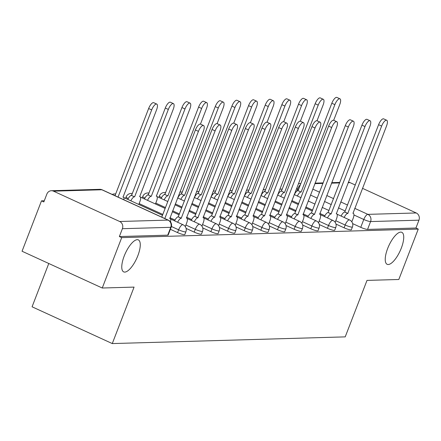 <?xml version="1.0" encoding="UTF-8"?>
<svg xmlns="http://www.w3.org/2000/svg" width="441" height="441" viewBox="0 0 441 441"><rect width="100%" height="100%" fill="white"/><g stroke="black" fill="none" stroke-linecap="round" stroke-linejoin="round"><path stroke-width="0.66" d="M387.65 248.509A17.601 6.224 -65.4 0 1 401.817 232.313A17.601 6.224 -65.4 0 1 401.316 248.112A17.601 6.224 -65.4 0 1 387.148 264.308A17.601 6.224 -65.4 0 1 387.65 248.509M124.186 256.083A17.601 6.224 -65.4 0 1 138.353 239.893A17.601 6.224 -65.4 0 1 137.851 255.692A17.601 6.224 -65.4 0 1 123.684 271.888A17.601 6.224 -65.4 0 1 124.186 256.083M335.987 224.094L344.096 227.81A5.501 0.882 21.1 0 0 350.909 229.893A5.501 0.882 21.1 0 0 351.361 229.728L352.436 226.944A5.501 0.882 -158.9 0 1 351.984 227.109A5.501 0.882 -158.9 0 1 345.171 225.026L335.777 220.72M319.334 224.574L327.442 228.289A5.501 0.882 21.1 0 0 334.256 230.373A5.501 0.882 21.1 0 0 334.708 230.208L335.783 227.424A5.501 0.882 -158.9 0 1 335.331 227.589A5.501 0.882 -158.9 0 1 328.517 225.505L319.124 221.195M302.68 225.048L310.789 228.769A5.501 0.882 21.1 0 0 317.603 230.852A5.501 0.882 21.1 0 0 318.055 230.687L319.13 227.903A5.501 0.882 -158.9 0 1 318.678 228.069A5.501 0.882 -158.9 0 1 311.864 225.985L302.471 221.674M286.027 225.527L294.136 229.248A5.501 0.882 21.1 0 0 300.949 231.332A5.501 0.882 21.1 0 0 301.401 231.167L302.476 228.383A5.501 0.882 -158.9 0 1 302.024 228.548A5.501 0.882 -158.9 0 1 295.211 226.465L285.818 222.154M269.374 226.007L277.483 229.728A5.501 0.882 21.1 0 0 284.296 231.812A5.501 0.882 21.1 0 0 284.748 231.646L285.823 228.862A5.501 0.882 -158.9 0 1 285.371 229.022A5.501 0.882 -158.9 0 1 278.558 226.944L269.164 222.633M252.721 226.487L260.829 230.208A5.501 0.882 21.1 0 0 267.643 232.291A5.501 0.882 21.1 0 0 268.095 232.126L269.17 229.342A5.501 0.882 -158.9 0 1 268.718 229.502A5.501 0.882 -158.9 0 1 261.904 227.424L252.511 223.113M236.067 226.966L244.176 230.687A5.501 0.882 21.1 0 0 250.99 232.771A5.501 0.882 21.1 0 0 251.442 232.605L252.517 229.816A5.501 0.882 -158.9 0 1 252.065 229.982A5.501 0.882 -158.9 0 1 245.251 227.898L235.858 223.593M219.414 227.446L227.523 231.167A5.501 0.882 21.1 0 0 234.336 233.245A5.501 0.882 21.1 0 0 234.788 233.085L235.863 230.296A5.501 0.882 -158.9 0 1 235.411 230.461A5.501 0.882 -158.9 0 1 228.598 228.377L219.205 224.072M202.761 227.925L210.87 231.646A5.501 0.882 21.1 0 0 217.683 233.724A5.501 0.882 21.1 0 0 218.135 233.565L219.21 230.775A5.501 0.882 -158.9 0 1 218.758 230.941A5.501 0.882 -158.9 0 1 211.945 228.857L202.551 224.552M186.108 228.405L194.216 232.12A5.501 0.882 21.1 0 0 201.03 234.204A5.501 0.882 21.1 0 0 201.482 234.039L202.557 231.255A5.501 0.882 -158.9 0 1 202.105 231.42A5.501 0.882 -158.9 0 1 195.291 229.337L185.898 225.031M170.375 229.303L177.563 232.6A5.501 0.882 21.1 0 0 184.377 234.684A5.501 0.882 21.1 0 0 184.829 234.518L185.904 231.734A5.501 0.882 -158.9 0 1 185.452 231.9A5.501 0.882 -158.9 0 1 178.638 229.816L171.411 226.503M44.276 200.771L41.493 200.853L43.835 201.923L46.862 194.073A5.501 5.066 -91.6 0 1 51.382 190.721A5.501 5.066 -91.6 0 1 53.493 191.157L119.671 221.498L168.032 220.103L101.854 189.762L53.493 191.157M48.78 263.498L32.072 306.798L112.279 343.572L134.07 287.102L102.257 288.017L121.705 237.627L418.261 229.094L398.813 279.489L367 280.404L345.215 336.874L112.279 343.572M102.257 288.017L22.05 251.243L41.493 200.853M362.474 188.324L416.227 212.964A5.501 5.066 88.4 0 1 418.95 220.175L415.924 228.025L367.562 229.414A5.501 0.882 -158.9 0 1 360.749 227.33L352.64 223.615M348.368 182.199A5.501 5.066 88.4 0 1 350.049 182.624L355.308 185.038M415.924 228.025L418.261 229.094M119.362 236.552L167.723 235.163A5.501 0.882 21.1 0 0 168.175 234.998L171.207 227.148A5.501 0.882 -158.9 0 1 170.755 227.313L122.394 228.703L119.362 236.552L121.705 237.627M122.394 228.703A5.501 5.066 -91.6 0 0 119.671 221.498M170.513 221.917A5.501 1.946 114.6 0 0 170.149 218.637A5.501 1.946 114.6 0 0 169.813 218.571L203.362 131.214A6.323 2.238 114.6 0 0 203.544 125.531A6.323 2.238 114.6 0 0 198.45 131.352L164.807 218.538M161.77 217.143L195.413 129.957A6.323 2.238 -65.4 0 1 200.501 124.141L203.544 125.531M123.888 199.779A5.501 1.946 114.6 0 0 123.381 197.193A5.501 1.946 114.6 0 0 123.039 197.127L156.594 109.77A6.323 2.238 114.6 0 0 156.77 104.093A6.323 2.238 114.6 0 0 151.682 109.908L118.039 197.094M115.002 195.699L148.639 108.519A6.323 2.238 -65.4 0 1 153.733 102.698L156.77 104.093M185.286 226.608L186.642 223.096A5.501 1.946 114.6 0 0 186.802 218.157A5.501 1.946 114.6 0 0 186.466 218.091L220.015 130.734A6.323 2.238 114.6 0 0 220.197 125.051A6.323 2.238 114.6 0 0 215.103 130.872L181.234 218.24A5.501 1.946 114.6 0 0 177.624 222.258M174.581 220.864A5.501 1.946 -65.4 0 1 178.192 216.845L212.066 129.478A6.323 2.238 -65.4 0 1 217.154 123.662L220.197 125.051M181.394 218.234L178.351 216.845M201.939 226.134L203.295 222.617A5.501 1.946 114.6 0 0 203.455 217.678A5.501 1.946 114.6 0 0 203.119 217.611L236.668 130.255A6.323 2.238 114.6 0 0 236.85 124.577A6.323 2.238 114.6 0 0 231.757 130.393L197.888 217.76A5.501 1.946 114.6 0 0 194.277 221.779M191.234 220.384A5.501 1.946 -65.4 0 1 194.845 216.371L228.719 129.004A6.323 2.238 -65.4 0 1 233.807 123.182L236.85 124.577M198.048 217.76L195.005 216.366M127.813 199.42A5.501 1.946 -65.4 0 1 131.424 195.407L134.461 196.796A5.501 1.946 114.6 0 0 130.856 200.815M138.794 204.459L139.874 201.653A5.501 1.946 114.6 0 0 140.034 196.714A5.501 1.946 114.6 0 0 139.692 196.647L173.247 109.291A6.323 2.238 114.6 0 0 173.423 103.613A6.323 2.238 114.6 0 0 168.335 109.434L134.626 196.796M131.583 195.402L165.292 108.039A6.323 2.238 -65.4 0 1 170.386 102.218L173.423 103.613M144.466 198.946A5.501 1.946 -65.4 0 1 148.077 194.928L151.114 196.322A5.501 1.946 114.6 0 0 147.509 200.335M155.447 203.979L156.527 201.173A5.501 1.946 114.6 0 0 156.687 196.234A5.501 1.946 114.6 0 0 156.346 196.168L189.9 108.811A6.323 2.238 114.6 0 0 190.077 103.133A6.323 2.238 114.6 0 0 184.988 108.955L151.28 196.317M148.237 194.922L181.946 107.56A6.323 2.238 -65.4 0 1 187.039 101.739L190.077 103.133M218.593 225.654L219.949 222.137A5.501 1.946 114.6 0 0 220.109 217.198A5.501 1.946 114.6 0 0 219.772 217.132L253.321 129.775A6.323 2.238 114.6 0 0 253.503 124.097A6.323 2.238 114.6 0 0 248.41 129.919L214.541 217.281A5.501 1.946 114.6 0 0 210.93 221.299M207.887 219.905A5.501 1.946 -65.4 0 1 211.498 215.892L245.372 128.524A6.323 2.238 -65.4 0 1 250.46 122.703L253.503 124.097M214.701 217.281L211.658 215.886M235.246 225.175L236.602 221.658A5.501 1.946 114.6 0 0 236.762 216.718A5.501 1.946 114.6 0 0 236.426 216.652L269.975 129.296A6.323 2.238 114.6 0 0 270.157 123.618A6.323 2.238 114.6 0 0 265.063 129.439L231.194 216.807A5.501 1.946 114.6 0 0 227.584 220.82M224.541 219.431A5.501 1.946 -65.4 0 1 228.151 215.412L262.026 128.044A6.323 2.238 -65.4 0 1 267.114 122.223L270.157 123.618M231.354 216.801L228.311 215.406M251.899 224.695L253.255 221.178A5.501 1.946 114.6 0 0 253.415 216.239A5.501 1.946 114.6 0 0 253.079 216.173L286.628 128.816A6.323 2.238 114.6 0 0 286.81 123.138A6.323 2.238 114.6 0 0 281.716 128.959L247.848 216.327A5.501 1.946 114.6 0 0 244.237 220.34M241.194 218.951A5.501 1.946 -65.4 0 1 244.805 214.932L278.679 127.565A6.323 2.238 -65.4 0 1 283.767 121.744L286.81 123.138M248.007 216.322L244.964 214.927M161.119 198.467A5.501 1.946 -65.4 0 1 164.73 194.448L167.767 195.843A5.501 1.946 114.6 0 0 164.162 199.861M200.457 124.119L206.553 108.332A6.323 2.238 114.6 0 0 206.73 102.654A6.323 2.238 114.6 0 0 201.642 108.475L167.933 195.837M164.89 194.442L198.599 107.08A6.323 2.238 -65.4 0 1 203.692 101.259L206.73 102.654M177.773 197.987A5.501 1.946 -65.4 0 1 181.383 193.968L184.421 195.363A5.501 1.946 114.6 0 0 180.816 199.382M217.11 123.64L223.207 107.852A6.323 2.238 114.6 0 0 223.383 102.174A6.323 2.238 114.6 0 0 218.295 107.995L184.586 195.357M181.543 193.963L215.252 106.601A6.323 2.238 -65.4 0 1 220.346 100.78L223.383 102.174M194.426 197.507A5.501 1.946 -65.4 0 1 198.037 193.489L201.074 194.883A5.501 1.946 114.6 0 0 197.469 198.902M233.763 123.16L239.86 107.372A6.323 2.238 114.6 0 0 240.036 101.695A6.323 2.238 114.6 0 0 234.948 107.516L201.239 194.878M198.196 193.483L231.905 106.121A6.323 2.238 -65.4 0 1 236.999 100.3L240.036 101.695M268.552 224.215L269.909 220.698A5.501 1.946 114.6 0 0 270.068 215.759A5.501 1.946 114.6 0 0 269.732 215.693L303.281 128.337A6.323 2.238 114.6 0 0 303.463 122.659A6.323 2.238 114.6 0 0 298.37 128.48L264.501 215.847A5.501 1.946 114.6 0 0 260.89 219.866M257.847 218.471A5.501 1.946 -65.4 0 1 261.458 214.453L295.332 127.085A6.323 2.238 -65.4 0 1 300.42 121.264L303.463 122.659M264.661 215.842L261.618 214.447M211.079 197.028A5.501 1.946 -65.4 0 1 214.69 193.009L217.727 194.404A5.501 1.946 114.6 0 0 214.122 198.422M250.416 122.686L256.513 106.893A6.323 2.238 114.6 0 0 256.69 101.215A6.323 2.238 114.6 0 0 251.602 107.036L217.893 194.398M214.85 193.004L248.559 105.642A6.323 2.238 -65.4 0 1 253.652 99.82L256.69 101.215M285.206 223.736L286.562 220.219A5.501 1.946 114.6 0 0 286.722 215.28A5.501 1.946 114.6 0 0 286.385 215.219L319.934 127.857A6.323 2.238 114.6 0 0 320.116 122.179A6.323 2.238 114.6 0 0 315.023 128L281.154 215.368A5.501 1.946 114.6 0 0 277.543 219.386M274.5 217.992A5.501 1.946 -65.4 0 1 278.111 213.973L311.985 126.606A6.323 2.238 -65.4 0 1 317.073 120.784L320.116 122.179M281.314 215.362L278.271 213.968M227.732 196.548A5.501 1.946 -65.4 0 1 231.343 192.53L234.38 193.924A5.501 1.946 114.6 0 0 230.775 197.943M267.07 122.207L273.166 106.419A6.323 2.238 114.6 0 0 273.343 100.735A6.323 2.238 114.6 0 0 268.255 106.557L234.546 193.919M231.503 192.524L265.212 105.162A6.323 2.238 -65.4 0 1 270.305 99.341L273.343 100.735M301.859 223.256L303.215 219.739A5.501 1.946 114.6 0 0 303.375 214.8A5.501 1.946 114.6 0 0 303.039 214.739L336.588 127.377A6.323 2.238 114.6 0 0 336.77 121.699A6.323 2.238 114.6 0 0 331.676 127.521L297.807 214.888A5.501 1.946 114.6 0 0 294.197 218.907M291.154 217.512A5.501 1.946 -65.4 0 1 294.764 213.494L328.639 126.126A6.323 2.238 -65.4 0 1 333.727 120.305L336.77 121.699M297.967 214.883L294.924 213.488M244.386 196.069A5.501 1.946 -65.4 0 1 247.996 192.05L251.034 193.445A5.501 1.946 114.6 0 0 247.429 197.463M283.723 121.727L289.82 105.939A6.323 2.238 114.6 0 0 289.996 100.256A6.323 2.238 114.6 0 0 284.908 106.077L251.199 193.439M248.156 192.05L281.865 104.682A6.323 2.238 -65.4 0 1 286.959 98.867L289.996 100.256M318.512 222.777L319.868 219.26A5.501 1.946 114.6 0 0 320.028 214.326A5.501 1.946 114.6 0 0 319.692 214.26L353.241 126.898A6.323 2.238 114.6 0 0 353.423 121.22A6.323 2.238 114.6 0 0 348.329 127.041L314.461 214.409A5.501 1.946 114.6 0 0 310.85 218.427M307.807 217.033A5.501 1.946 -65.4 0 1 311.418 213.014L345.292 125.646A6.323 2.238 -65.4 0 1 350.38 119.825L353.423 121.22M314.62 214.403L311.578 213.009M261.039 195.589A5.501 1.946 -65.4 0 1 264.65 191.57L267.687 192.965A5.501 1.946 114.6 0 0 264.082 196.984M300.376 121.247L306.473 105.46A6.323 2.238 114.6 0 0 306.649 99.782A6.323 2.238 114.6 0 0 301.561 105.597L267.852 192.96M264.809 191.57L298.518 104.208A6.323 2.238 -65.4 0 1 303.612 98.387L306.649 99.782M335.166 222.297L336.522 218.78A5.501 1.946 114.6 0 0 336.681 213.846A5.501 1.946 114.6 0 0 336.345 213.78L369.894 126.424A6.323 2.238 114.6 0 0 370.076 120.74A6.323 2.238 114.6 0 0 364.983 126.561L331.114 213.929A5.501 1.946 114.6 0 0 327.503 217.948M324.46 216.553A5.501 1.946 -65.4 0 1 328.071 212.534L361.945 125.167A6.323 2.238 -65.4 0 1 367.033 119.351L370.076 120.74M331.274 213.924L328.231 212.529M277.692 195.109A5.501 1.946 -65.4 0 1 281.303 191.096L284.34 192.485A5.501 1.946 114.6 0 0 280.735 196.504M317.029 120.768L323.126 104.98A6.323 2.238 114.6 0 0 323.303 99.302A6.323 2.238 114.6 0 0 318.215 105.118L284.506 192.485M281.463 191.091L315.172 103.729A6.323 2.238 -65.4 0 1 320.265 97.908L323.303 99.302M351.819 221.817L353.175 218.306A5.501 1.946 114.6 0 0 353.335 213.367A5.501 1.946 114.6 0 0 352.998 213.301L386.548 125.944A6.323 2.238 114.6 0 0 386.729 120.261A6.323 2.238 114.6 0 0 381.636 126.082L347.767 213.45A5.501 1.946 114.6 0 0 344.156 217.468M341.113 216.073A5.501 1.946 -65.4 0 1 344.724 212.055L378.599 124.687A6.323 2.238 -65.4 0 1 383.687 118.872L386.729 120.261M347.927 213.444L344.884 212.055M294.345 194.63A5.501 1.946 -65.4 0 1 297.956 190.617L300.994 192.011A5.501 1.946 114.6 0 0 297.388 196.025M333.683 120.288L339.779 104.5A6.323 2.238 114.6 0 0 339.956 98.823A6.323 2.238 114.6 0 0 334.868 104.644L301.159 192.006M298.116 190.611L331.825 103.249A6.323 2.238 -65.4 0 1 336.918 97.428L339.956 98.823M344.096 227.81L345.171 225.026A5.501 1.946 -65.4 0 1 349.261 219.899A5.501 1.946 114.6 0 1 349.597 219.965L337.056 214.21M327.442 228.289L328.517 225.505A5.501 1.946 -65.4 0 1 332.608 220.379A5.501 1.946 114.6 0 1 332.944 220.445L320.403 214.69M310.789 228.769L311.864 225.985A5.501 1.946 -65.4 0 1 315.954 220.858A5.501 1.946 114.6 0 1 316.291 220.924L303.75 215.169M294.136 229.248L295.211 226.465A5.501 1.946 -65.4 0 1 299.301 221.338A5.501 1.946 114.6 0 1 299.637 221.404L287.097 215.649M277.483 229.728L278.558 226.944A5.501 1.946 -65.4 0 1 282.648 221.817A5.501 1.946 114.6 0 1 282.984 221.884L270.443 216.129M260.829 230.208L261.904 227.424A5.501 1.946 -65.4 0 1 265.995 222.297A5.501 1.946 114.6 0 1 266.331 222.358L253.79 216.608M244.176 230.687L245.251 227.898A5.501 1.946 -65.4 0 1 249.341 222.777A5.501 1.946 114.6 0 1 249.678 222.837L237.137 217.088M227.523 231.167L228.598 228.377A5.501 1.946 -65.4 0 1 232.688 223.251A5.501 1.946 114.6 0 1 233.024 223.317L220.483 217.567M210.87 231.646L211.945 228.857A5.501 1.946 -65.4 0 1 216.035 223.73A5.501 1.946 114.6 0 1 216.371 223.796L203.83 218.047M194.216 232.12L195.291 229.337A5.501 1.946 -65.4 0 1 199.382 224.21A5.501 1.946 114.6 0 1 199.718 224.276L187.177 218.527M177.563 232.6L178.638 229.816A5.501 1.946 -65.4 0 1 182.728 224.69A5.501 1.946 114.6 0 1 183.065 224.756L170.524 219.001M360.749 227.33L363.781 219.48L353.936 214.971M345.292 211.007L338.462 207.876M331.296 204.591L324.471 201.46M317.305 198.174L310.475 195.043M298.518 189.564L297.603 189.139A5.501 0.882 -158.9 0 1 296.495 188.599M296.826 191.151L297.603 189.139A5.501 1.946 114.6 0 1 300.404 184.691M312.774 189.095L319.598 192.226M326.764 195.512L333.594 198.643M340.761 201.928L347.585 205.054M354.751 208.339L367.871 214.359L416.227 212.964M350.049 182.624L348.186 182.679M339.658 182.921L331.533 183.158M323.005 183.401L314.88 183.638M324.89 215.726L319.857 213.416M312.691 210.131L305.861 207.005M298.695 203.72L291.87 200.589M308.237 216.206L303.204 213.896M296.038 210.611L289.208 207.485M282.042 204.2L275.217 201.068M291.584 216.685L286.551 214.376M279.385 211.09L272.555 207.959M265.388 204.674L258.564 201.548M274.93 217.165L269.898 214.855M262.731 211.57L255.901 208.439M248.735 205.153L241.911 202.028M258.277 217.645L253.244 215.335M246.078 212.049L239.248 208.918M232.082 205.633L225.257 202.502M241.624 218.124L236.591 215.814M229.425 212.529L222.595 209.398M215.429 206.112L208.604 202.981M224.971 218.598L219.938 216.294M212.771 213.009L205.941 209.877M198.775 206.592L191.951 203.461M208.317 219.078L203.284 216.774M196.118 213.488L189.288 210.357M182.122 207.072L175.298 203.94M191.664 219.557L186.631 217.253M179.465 213.968L172.635 210.837M165.469 207.551L155.783 203.108M175.011 220.037L169.978 217.733M162.812 214.442L139.13 203.588M115.261 195.021A5.501 1.946 114.6 0 0 114.721 195.572M128.248 198.582A5.501 0.882 -158.9 0 1 126.12 196.956L125.564 198.389M144.902 198.103A5.501 0.882 -158.9 0 1 142.774 196.477L142.217 197.915M161.555 197.623A5.501 0.882 -158.9 0 1 159.427 195.997L158.87 197.436M131.914 194.542A5.501 1.946 114.6 0 0 131.054 195.479M148.567 194.062A5.501 1.946 114.6 0 0 147.707 194.999M165.221 193.588A5.501 1.946 114.6 0 0 164.361 194.525M181.874 193.108A5.501 1.946 114.6 0 0 181.014 194.046M198.527 192.629A5.501 1.946 114.6 0 0 197.667 193.566M215.18 192.149A5.501 1.946 114.6 0 0 214.32 193.086M231.834 191.67A5.501 1.946 114.6 0 0 230.974 192.607M248.487 191.19A5.501 1.946 114.6 0 0 247.627 192.127M265.14 190.71A5.501 1.946 114.6 0 0 264.28 191.648M281.793 190.231A5.501 1.946 114.6 0 0 280.934 191.168M167.723 235.163L170.755 227.313A5.501 5.066 88.4 0 0 168.032 220.103A5.501 1.946 -65.4 0 1 168.368 220.169L102.191 189.828A5.501 5.501 0 0 0 99.738 189.332L51.382 190.721M367.562 229.414L370.589 221.564A5.501 0.882 -158.9 0 1 363.781 219.48A5.501 1.946 114.6 0 1 367.871 214.359A5.501 5.066 88.4 0 1 370.589 221.564L418.95 220.175M300.784 183.704A5.501 5.066 -91.6 0 0 299.577 183.583A5.501 5.501 0 0 0 298.364 183.754M99.738 189.332A5.501 5.066 -91.6 0 1 101.854 189.762A5.501 1.946 -65.4 0 1 102.191 189.828M198.45 131.352L195.413 129.957M148.639 108.519L151.682 109.908M181.234 218.24L178.192 216.845M215.103 130.872L212.066 129.478M197.888 217.76L194.845 216.371M231.757 130.393L228.719 129.004M131.424 195.407L134.461 196.796M165.292 108.039L168.335 109.434M148.077 194.928L151.114 196.322M181.946 107.56L184.988 108.955M214.541 217.281L211.498 215.892M248.41 129.919L245.372 128.524M231.194 216.807L228.151 215.412M265.063 129.439L262.026 128.044M247.848 216.327L244.805 214.932M281.716 128.959L278.679 127.565M164.73 194.448L167.767 195.843M198.599 107.08L201.642 108.475M181.383 193.968L184.421 195.363M215.252 106.601L218.295 107.995M198.037 193.489L201.074 194.883M231.905 106.121L234.948 107.516M264.501 215.847L261.458 214.453M298.37 128.48L295.332 127.085M214.69 193.009L217.727 194.404M248.559 105.642L251.602 107.036M281.154 215.368L278.111 213.973M315.023 128L311.985 126.606M231.343 192.53L234.38 193.924M265.212 105.162L268.255 106.557M297.807 214.888L294.764 213.494M331.676 127.521L328.639 126.126M247.996 192.05L251.034 193.445M281.865 104.682L284.908 106.077M314.461 214.409L311.418 213.014M348.329 127.041L345.292 125.646M264.65 191.57L267.687 192.965M298.518 104.208L301.561 105.597M331.114 213.929L328.071 212.534M364.983 126.561L361.945 125.167M281.303 191.096L284.34 192.485M315.172 103.729L318.215 105.118M347.767 213.45L344.724 212.055M381.636 126.082L378.599 124.687M297.956 190.617L300.994 192.011M331.825 103.249L334.868 104.644M115.652 194.018A5.501 5.501 0 0 0 112.246 194.442M123.75 197.562L162.475 215.313M185.904 231.734A5.501 5.501 0 0 0 183.065 224.756M132.306 193.538A5.501 5.501 0 0 0 126.12 196.956M140.403 197.083L165.132 208.422M172.299 211.708L179.129 214.833M202.557 231.255A5.501 5.501 0 0 0 199.718 224.276M148.959 193.059A5.501 5.501 0 0 0 142.774 196.477M157.057 196.603L167.795 201.526M174.961 204.811L181.786 207.943M188.952 211.228L195.782 214.354M219.21 230.775A5.501 5.501 0 0 0 216.371 223.796M165.612 192.579A5.501 5.501 0 0 0 159.427 195.997M177.624 197.915L184.448 201.046M191.615 204.332L198.439 207.463M205.605 210.748L212.435 213.879M235.863 230.296A5.501 5.501 0 0 0 233.024 223.317M182.265 192.1A5.501 5.501 0 0 0 179.84 192.171M194.277 197.436L201.102 200.567M208.268 203.852L215.092 206.983M222.258 210.269L229.088 213.4M252.517 229.816A5.501 5.501 0 0 0 249.678 222.837M198.919 191.62A5.501 5.501 0 0 0 196.493 191.692M210.93 196.956L217.755 200.087M224.921 203.373L231.745 206.504M238.912 209.789L245.742 212.92M269.17 229.342A5.501 5.501 0 0 0 266.331 222.358M215.572 191.14A5.501 5.501 0 0 0 213.146 191.212M227.584 196.477L234.408 199.608M241.574 202.893L248.399 206.024M255.565 209.31L262.395 212.441M285.823 228.862A5.501 5.501 0 0 0 282.984 221.884M232.225 190.661A5.501 5.501 0 0 0 229.8 190.733M244.237 196.002L251.061 199.128M258.228 202.413L265.052 205.545M272.218 208.83L279.048 211.961M302.476 228.383A5.501 5.501 0 0 0 299.637 221.404M248.878 190.181A5.501 5.501 0 0 0 246.453 190.253M260.89 195.523L267.715 198.648M274.881 201.934L281.705 205.065M288.872 208.35L295.702 211.482M319.13 227.903A5.501 5.501 0 0 0 316.291 220.924M265.532 189.702A5.501 5.501 0 0 0 263.106 189.779M277.543 195.043L284.368 198.174M291.534 201.46L298.359 204.585M305.525 207.871L312.355 211.002M335.783 227.424A5.501 5.501 0 0 0 332.944 220.445M282.185 189.228A5.501 5.501 0 0 0 279.759 189.299M294.197 194.564L301.021 197.695M308.187 200.98L315.012 204.106M322.178 207.391L329.008 210.522M352.436 226.944A5.501 5.501 0 0 0 349.597 219.965M339.851 182.425L331.726 182.657M323.198 182.905L315.072 183.136M300.845 183.544L299.577 183.583M171.207 227.148A5.501 5.501 0 0 0 168.368 220.169M170.149 218.637L169.708 218.433M122.934 196.989L123.381 197.193M186.802 218.157L186.361 217.953M203.455 217.678L203.014 217.474M139.588 196.51L140.034 196.714M156.241 196.03L156.687 196.234M220.109 217.198L219.668 216.994M236.762 216.718L236.321 216.514M253.415 216.239L252.974 216.035M270.068 215.759L269.627 215.555M286.722 215.28L286.281 215.076M303.375 214.8L302.934 214.602M320.028 214.326L319.587 214.122M336.681 213.846L336.235 213.642M353.335 213.367L352.888 213.163"/></g></svg>
